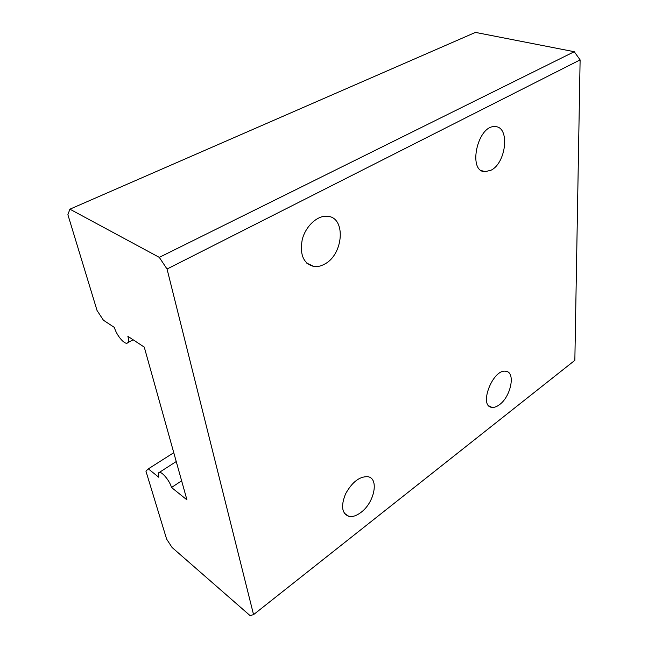 <?xml version="1.0" encoding="UTF-8"?>
<svg xmlns="http://www.w3.org/2000/svg" width="648" height="648" viewBox="0 0 648 648"><rect width="100%" height="100%" fill="white"/><g stroke="black" fill="none" stroke-linecap="round" stroke-linejoin="round"><path stroke-width="0.97" d="M133.164 339.803L127.745 342.743C128.733 341.699 128.774 339.56 127.883 336.328L144.261 347.109L186.956 499.883L171.518 487.482C169.622 480.233 160.526 469.897 158.679 472.829L158.711 477.203L148.327 468.869L173.769 452.693M148.327 468.869L145.938 471.128L166.617 539.087L172.076 547.479L250.079 615.6L253.554 614.636L167.046 269.025L159.287 257.369L69.895 209.183L67.886 214.691L97.054 310.514L103.437 320.234L114.364 327.426C116.632 335.713 125.267 345.651 127.745 342.743M171.518 487.482L181.626 480.824M253.554 614.636L574.849 360.337L580.114 59.891L574.25 51.71L475.446 32.4L69.895 209.183M167.046 269.025L580.114 59.891M499.584 404.595C511.013 396.398 515.768 372.033 505.885 371.288C493.007 368.38 478.297 406.264 491.816 407.341C494.173 407.673 496.765 406.758 499.584 404.595M491.152 170.157C506.372 162.68 510.081 126.571 495.194 126.644C477.608 124.562 467.273 171.874 485.06 171.712L491.152 170.157M360.976 512.398C374.479 502.573 379.299 478.232 367.797 476.685C359.51 476.353 352.091 482.096 345.546 493.906C340.702 506.064 341.836 513.564 348.932 516.399C352.585 517.072 356.603 515.735 360.976 512.398M324.535 264.141C343.626 254.575 346.283 217.112 327.345 216.27C317.52 215.193 305.654 226.071 302.235 239.598C299.562 254.85 303.531 263.833 314.134 266.555C317.544 266.911 321.003 266.109 324.535 264.141M159.287 257.369L574.25 51.71M176.24 461.538L159.254 472.457M488.851 405.81L491.816 407.341M481.505 170.594L485.06 171.712M344.25 513.159L348.932 516.399M306.739 263.12L314.134 266.555"/></g></svg>
